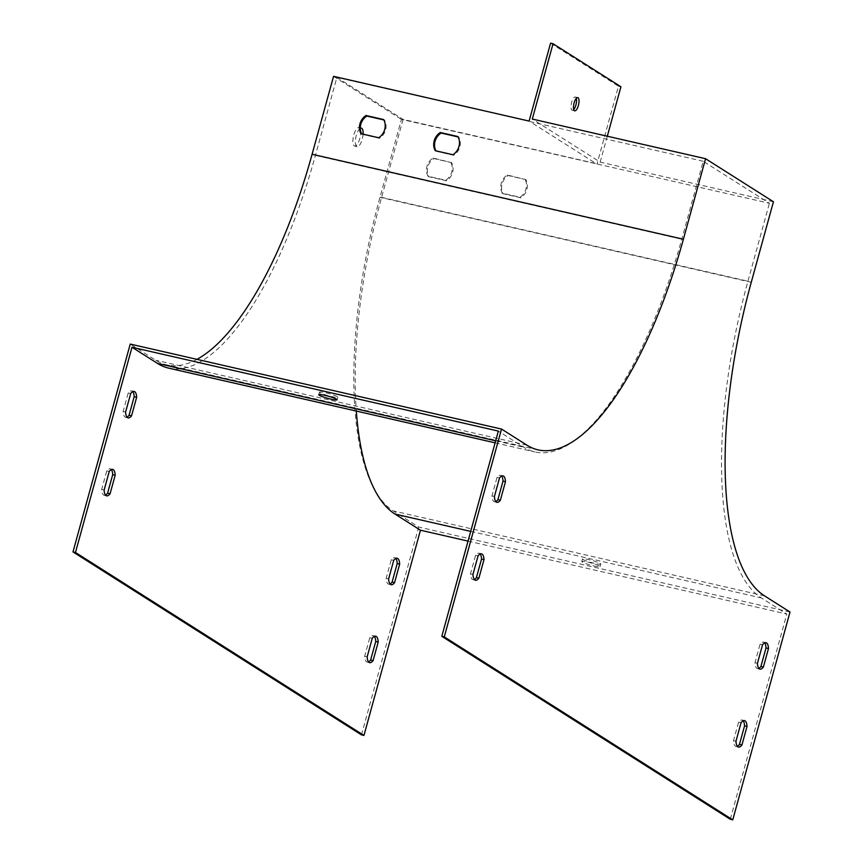 <?xml version="1.0" encoding="UTF-8"?>
<svg xmlns="http://www.w3.org/2000/svg" width="863" height="863" viewBox="0 0 863 863"><rect width="100%" height="100%" fill="white"/><g stroke="black" fill="none" stroke-linecap="round" stroke-linejoin="round"><path stroke-width="0.65" stroke-dasharray="4.32 3.24" d="M790.012 612.029L418.717 527.056L393.258 510.907A271.273 95.448 -77.1 0 1 379.968 197.314L401.435 119.385L769.408 203.247L703.226 161.273L681.759 239.213A273.992 96.397 102.9 0 1 534.941 451.942A273.992 96.397 102.9 0 1 523.798 447.228L498.339 431.09M582.967 559.483A9.493 1.1 -164.6 0 0 593 562.967A9.493 1.1 -164.6 0 0 600.788 563.992A9.493 1.1 -164.6 0 0 591.921 560.411A9.493 1.1 -164.6 0 0 582.482 558.944A9.493 1.1 -164.6 0 0 582.967 559.483M468.037 541.101L786.819 614.057L761.36 597.919A273.992 96.397 -77.1 0 1 747.941 281.187L769.408 203.247M593.884 565.945A9.493 1.1 -164.6 0 0 600.076 566.592A9.493 1.1 -164.6 0 0 591.209 563.01A9.493 1.1 -164.6 0 0 581.77 561.543A9.493 1.1 -164.6 0 0 582.255 562.083A9.493 1.1 -164.6 0 0 593.884 565.945M333.56 76.332L401.435 119.385M703.226 161.273L529.958 121.618L596.139 163.592L403.064 119.407L336.883 77.433L529.105 121.079M737.347 746.312A13.56 4.768 -77.1 0 1 735.999 746.495A13.56 4.768 -77.1 0 1 733.507 740.67L738.609 722.115A13.56 4.768 -77.1 0 1 742.051 720.055A13.56 4.768 -77.1 0 1 743.183 720.821M758.814 668.372A13.56 4.768 -77.1 0 1 757.466 668.566A13.56 4.768 -77.1 0 1 754.974 662.741L760.076 644.186A13.56 4.768 -77.1 0 1 763.518 642.126A13.56 4.768 -77.1 0 1 764.65 642.881M495.794 501.543A13.56 4.768 -77.1 0 1 494.445 501.737A13.56 4.768 -77.1 0 1 491.942 495.912L497.056 477.358A13.56 4.768 -77.1 0 1 500.497 475.297A13.56 4.768 -77.1 0 1 501.63 476.052M474.326 579.483A13.56 4.768 -77.1 0 1 472.978 579.677A13.56 4.768 -77.1 0 1 470.475 573.841L475.589 555.297A13.56 4.768 -77.1 0 1 479.03 553.226A13.56 4.768 -77.1 0 1 480.162 553.992M730.292 819.278L786.819 614.057M361.468 734.877L418.717 527.056M525.804 179.601L508.134 175.556A13.56 12.6 -57.6 0 0 503.118 193.744L520.799 197.789A13.56 12.6 -57.6 0 0 525.804 179.601L507.282 175.016A13.56 12.6 -57.6 0 0 502.277 193.204L519.947 197.249A13.56 12.6 -57.6 0 0 524.963 179.062M451.554 162.611L433.873 158.565A13.56 12.6 -57.6 0 0 428.868 176.753L446.538 180.799A13.56 12.6 -57.6 0 0 451.554 162.611L433.021 158.026A13.56 12.6 -57.6 0 0 428.016 176.214L445.696 180.259A13.56 12.6 -57.6 0 0 450.702 162.071M550.572 43.15L618.447 86.203L596.98 164.132M618.447 86.203L620.929 86.764M607.304 136.214L600.173 162.104L532.298 119.051M773.442 201.759L600.173 162.104M196.958 359.353A271.273 95.448 -77.1 0 1 166.721 364.887A271.273 95.448 -77.1 0 1 155.685 360.227L130.237 344.078M319.946 392.665A9.493 1.1 15.4 0 1 319.461 392.126A9.493 1.1 15.4 0 1 328.9 393.582A9.493 1.1 15.4 0 1 337.767 397.163A9.493 1.1 15.4 0 1 329.968 396.139A9.493 1.1 15.4 0 1 319.946 392.665M435.891 150.842A13.56 12.6 -57.6 0 0 436.095 151.23L453.776 155.275A13.56 12.6 -57.6 0 0 458.782 137.088L458.134 136.947M361.629 133.841A13.56 12.6 -57.6 0 0 361.834 134.24L379.515 138.285A13.56 12.6 -57.6 0 0 384.52 120.097L383.873 119.946M168.598 368.102A273.992 96.397 102.9 0 0 315.416 155.372L336.883 77.433M360.54 130.583A9.493 3.344 -77.1 0 1 359.731 138.706A9.493 3.344 -77.1 0 1 354.65 146.074A9.493 3.344 -77.1 0 1 353.506 136.074A9.493 3.344 -77.1 0 1 358.879 127.573A9.493 3.344 -77.1 0 1 360.432 129.957M368.533 661.899A13.56 4.768 -77.1 0 1 367.185 662.094A13.56 4.768 -77.1 0 1 364.682 656.258L369.796 637.714A13.56 4.768 -77.1 0 1 373.237 635.653A13.56 4.768 -77.1 0 1 374.369 636.409M390 583.971A13.56 4.768 -77.1 0 1 388.652 584.154A13.56 4.768 -77.1 0 1 386.149 578.329L391.263 559.774A13.56 4.768 -77.1 0 1 394.704 557.714A13.56 4.768 -77.1 0 1 395.826 558.48M126.969 417.142A13.56 4.768 -77.1 0 1 125.62 417.336A13.56 4.768 -77.1 0 1 123.129 411.5L128.242 392.956A13.56 4.768 -77.1 0 1 131.672 390.885A13.56 4.768 -77.1 0 1 132.805 391.651M105.502 495.071A13.56 4.768 -77.1 0 1 104.164 495.265A13.56 4.768 -77.1 0 1 101.661 489.44L106.775 470.885A13.56 4.768 -77.1 0 1 110.216 468.825A13.56 4.768 -77.1 0 1 111.338 469.58M363.086 134.175A9.493 3.344 -77.1 0 1 362.212 139.277A9.493 3.344 -77.1 0 1 357.12 146.645A9.493 3.344 -77.1 0 1 356.268 135.502A9.493 3.344 -77.1 0 1 360.303 128.328M403.064 119.407L381.597 197.347A273.992 96.397 102.9 0 0 356.3 411.058M104.132 490.001L101.661 489.44M109.245 471.446L106.775 470.885M472.956 574.413L470.475 573.841M478.07 555.858L475.589 555.297M125.599 412.072L123.129 411.5M130.712 393.517L128.242 392.956M494.423 496.473L491.942 495.912M499.526 477.929L497.056 477.358M388.63 578.9L386.149 578.329M393.733 560.346L391.263 559.774M757.444 663.302L754.974 662.741M762.558 644.747L760.076 644.186M367.163 656.829L364.682 656.258M372.266 638.275L369.796 637.714M735.977 741.241L733.507 740.67M741.09 722.687L738.609 722.115M573.733 109.525A6.785 2.384 -77.1 0 1 572.266 110.248A6.785 2.384 -77.1 0 1 571.651 102.298A6.785 2.384 -77.1 0 1 575.287 97.034A6.785 2.384 -77.1 0 1 576.301 98.328M428.868 176.753L428.016 176.214M446.538 180.799L445.696 180.259M433.873 158.565L433.021 158.026M361.834 134.24L360.982 133.7M384.52 120.097L383.668 119.558M379.515 138.285L378.663 137.746M503.118 193.744L502.277 193.204M520.799 197.789L519.947 197.249M508.134 175.556L507.282 175.016M436.095 151.23L435.243 150.691M458.782 137.088L457.929 136.548M453.776 155.275L452.924 154.736M764.553 595.88L393.258 510.907M470.713 531.392L761.36 597.919M751.263 282.287L379.968 197.314M526.98 445.2L155.685 360.227M315.416 155.372L681.759 239.213M495.664 440.799L523.798 447.228M381.597 197.347L747.941 281.187M538.016 449.86L166.721 364.887M495.103 442.827L534.941 451.942M112.686 469.386L110.216 468.825M106.634 495.837L104.164 495.265M475.448 580.238L472.978 579.677M481.511 553.798L479.03 553.226M134.153 391.457L131.672 390.885M128.102 417.897L125.62 417.336M496.915 502.309L494.445 501.737M502.967 475.858L500.497 475.297M397.174 558.285L394.704 557.714M391.122 584.726L388.652 584.154M759.947 669.138L757.466 668.566M765.999 642.687L763.518 642.126M375.707 636.214L373.237 635.653M369.655 662.655L367.185 662.094M738.48 747.067L735.999 746.495M744.532 720.627L742.051 720.055M337.045 399.763L337.767 397.163M318.738 394.715L319.461 392.126M572.266 110.248L574.736 110.82M575.287 97.034L577.768 97.595M361.36 128.134L358.879 127.573M357.12 146.645L354.65 146.074M600.076 566.592L600.788 563.992M581.77 561.543L582.482 558.944"/><path stroke-width="1.29" d="M501.532 429.062L444.283 636.883L732.763 819.85L790.012 612.029L764.553 595.88A271.273 95.448 -77.1 0 1 751.263 282.287L773.442 201.759L705.567 158.706L683.388 239.234A271.273 95.448 -77.1 0 1 538.016 449.86A271.273 95.448 -77.1 0 1 526.98 445.2L501.532 429.062L130.237 344.078L72.988 551.91L75.469 552.471L363.949 735.438L420.475 530.216L468.037 541.101M356.3 411.058A273.992 96.397 102.9 0 0 395.017 514.078L420.475 530.216M705.567 158.706L532.298 119.051L553.043 43.722L550.572 43.15L529.105 121.079L333.56 76.332L312.093 154.261A271.273 95.448 -77.1 0 1 196.958 359.353M743.183 720.821A13.56 4.768 -77.1 0 1 744.553 725.88L739.44 744.435A13.56 4.768 -77.1 0 1 737.347 746.312M764.65 642.881A13.56 4.768 -77.1 0 1 766.02 647.951L760.907 666.506A13.56 4.768 -77.1 0 1 758.814 668.372M501.63 476.052A13.56 4.768 -77.1 0 1 503 481.123L497.886 499.677A13.56 4.768 -77.1 0 1 495.794 501.543M480.162 553.992A13.56 4.768 -77.1 0 1 481.532 559.062L476.419 577.617A13.56 4.768 -77.1 0 1 474.326 579.483M75.469 552.471L131.996 347.25L498.339 431.09L441.813 636.311L730.292 819.278L732.763 819.85M72.988 551.91L361.468 734.877L363.949 735.438M553.043 43.722L620.929 86.764L607.304 136.214M435.243 150.691L452.924 154.736A13.56 12.6 -57.6 0 0 457.929 136.548L440.259 132.503A13.56 12.6 -57.6 0 0 435.243 150.691M360.982 133.7L378.663 137.746A13.56 12.6 -57.6 0 0 383.668 119.558L365.998 115.513A13.56 12.6 -57.6 0 0 360.982 133.7M444.283 636.883L441.813 636.311M747.024 726.452L741.921 745.006A13.56 4.768 -77.1 0 1 738.48 747.067A13.56 4.768 -77.1 0 1 735.977 741.241L741.09 722.687A13.56 4.768 -77.1 0 1 744.532 720.627A13.56 4.768 -77.1 0 1 747.024 726.452L744.553 725.88M768.491 648.523L763.388 667.067A13.56 4.768 -77.1 0 1 759.947 669.138A13.56 4.768 -77.1 0 1 757.444 663.302L762.558 644.747A13.56 4.768 -77.1 0 1 765.999 642.687A13.56 4.768 -77.1 0 1 768.491 648.523L766.02 647.951M505.47 481.694L500.357 500.249A13.56 4.768 -77.1 0 1 496.915 502.309A13.56 4.768 -77.1 0 1 494.423 496.473L499.526 477.929A13.56 4.768 -77.1 0 1 502.967 475.858A13.56 4.768 -77.1 0 1 505.47 481.694L503 481.123M484.003 559.623L478.889 578.178A13.56 4.768 -77.1 0 1 475.448 580.238A13.56 4.768 -77.1 0 1 472.956 574.413L478.07 555.858A13.56 4.768 -77.1 0 1 481.511 553.798A13.56 4.768 -77.1 0 1 484.003 559.623L481.532 559.062M458.134 136.947L441.101 133.042A13.56 12.6 -57.6 0 0 435.891 150.842M383.873 119.946L366.84 116.052A13.56 12.6 -57.6 0 0 361.629 133.841M131.996 347.25L157.454 363.388A273.992 96.397 102.9 0 0 168.598 368.102L495.103 442.827M319.234 395.254A9.493 1.1 -164.6 0 0 329.256 398.738A9.493 1.1 -164.6 0 0 337.045 399.763A9.493 1.1 -164.6 0 0 328.188 396.182A9.493 1.1 -164.6 0 0 318.738 394.715A9.493 1.1 -164.6 0 0 319.234 395.254M360.432 129.957A9.493 3.344 -77.1 0 1 360.54 130.583M374.369 636.409A13.56 4.768 -77.1 0 1 375.739 641.479L370.626 660.033A13.56 4.768 -77.1 0 1 368.533 661.899M395.826 558.48A13.56 4.768 -77.1 0 1 397.196 563.539L392.093 582.094A13.56 4.768 -77.1 0 1 390 583.971M132.805 391.651A13.56 4.768 -77.1 0 1 134.175 396.721L129.062 415.276A13.56 4.768 -77.1 0 1 126.969 417.142M111.338 469.58A13.56 4.768 -77.1 0 1 112.708 474.65L107.595 493.205A13.56 4.768 -77.1 0 1 105.502 495.071M360.303 128.328A9.493 3.344 -77.1 0 1 361.36 128.134A9.493 3.344 -77.1 0 1 363.086 134.175M367.163 656.829A13.56 4.768 102.9 0 0 369.655 662.655A13.56 4.768 102.9 0 0 373.096 660.594L378.21 642.04A13.56 4.768 102.9 0 0 375.707 636.214A13.56 4.768 102.9 0 0 372.266 638.275L367.163 656.829M388.63 578.9A13.56 4.768 102.9 0 0 391.122 584.726A13.56 4.768 102.9 0 0 394.564 582.665L399.677 564.111A13.56 4.768 102.9 0 0 397.174 558.285A13.56 4.768 102.9 0 0 393.733 560.346L388.63 578.9M125.599 412.072A13.56 4.768 102.9 0 0 128.102 417.897A13.56 4.768 102.9 0 0 131.543 415.837L136.656 397.282A13.56 4.768 102.9 0 0 134.153 391.457A13.56 4.768 102.9 0 0 130.712 393.517L125.599 412.072M104.132 490.001A13.56 4.768 102.9 0 0 106.634 495.837A13.56 4.768 102.9 0 0 110.076 493.765L115.189 475.222A13.56 4.768 102.9 0 0 112.686 469.386A13.56 4.768 102.9 0 0 109.245 471.446L104.132 490.001M115.189 475.222L112.708 474.65M110.076 493.765L107.595 493.205M478.889 578.178L476.419 577.617M136.656 397.282L134.175 396.721M131.543 415.837L129.062 415.276M500.357 500.249L497.886 499.677M399.677 564.111L397.196 563.539M394.564 582.665L392.093 582.094M763.388 667.067L760.907 666.506M378.21 642.04L375.739 641.479M373.096 660.594L370.626 660.033M741.921 745.006L739.44 744.435M576.301 98.328A6.785 2.384 -77.1 0 1 573.733 109.525M574.132 102.859A6.785 2.384 102.9 0 0 574.736 110.82A6.785 2.384 102.9 0 0 578.577 104.747A6.785 2.384 102.9 0 0 577.768 97.595A6.785 2.384 102.9 0 0 574.132 102.859M366.84 116.052L365.998 115.513M441.101 133.042L440.259 132.503M395.017 514.078L470.713 531.392M683.388 239.234L312.093 154.261M157.454 363.388L495.664 440.799"/></g></svg>
